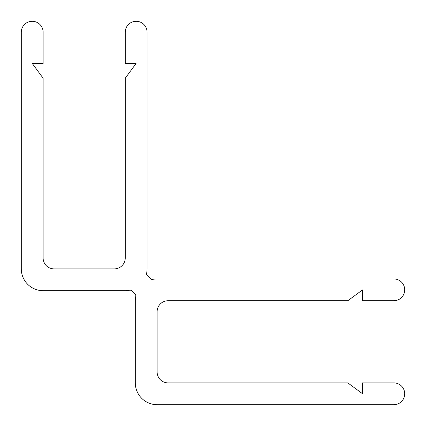 <?xml version="1.0" encoding="UTF-8"?>
<svg xmlns="http://www.w3.org/2000/svg" width="426" height="426" viewBox="0 0 426 426"><rect width="100%" height="100%" fill="white"/><g stroke="black" fill="none" stroke-linecap="round" stroke-linejoin="round"><path stroke-width="0.64" d="M157.13 404.7A21.822 21.822 0 0 1 135.303 382.878L135.303 300.745A21.822 21.822 0 0 1 135.761 296.304A2.348 2.348 0 0 0 135.122 294.169L131.831 290.878A2.348 2.348 0 0 0 129.696 290.239A21.822 21.822 0 0 1 125.255 290.697L43.122 290.697A21.822 21.822 0 0 1 21.3 268.87L21.3 32.211A10.911 10.911 0 0 1 32.211 21.3A10.911 10.911 0 0 1 43.122 32.211L43.122 63.538L32.328 63.538L43.122 78.208L43.122 257.959A10.911 10.911 0 0 0 54.038 268.87L114.344 268.87A10.911 10.911 0 0 0 125.255 257.959L125.255 78.208L136.048 63.538L125.255 63.538L125.255 32.211A10.911 10.911 0 0 1 136.171 21.3A10.911 10.911 0 0 1 147.082 32.211L147.082 268.87A21.822 21.822 0 0 1 146.624 273.311A2.348 2.348 0 0 0 147.263 275.446L150.554 278.737A2.348 2.348 0 0 0 152.689 279.376A21.822 21.822 0 0 1 157.13 278.918L393.789 278.918A10.911 10.911 0 0 1 404.7 289.829A10.911 10.911 0 0 1 393.789 300.745L362.462 300.745L362.462 289.952L347.792 300.745L168.041 300.745A10.911 10.911 0 0 0 157.13 311.656L157.13 371.962A10.911 10.911 0 0 0 168.041 382.878L347.792 382.878L362.462 393.672L362.462 382.878L393.789 382.878A10.911 10.911 0 0 1 404.7 393.789A10.911 10.911 0 0 1 393.789 404.7L157.13 404.7"/></g></svg>
